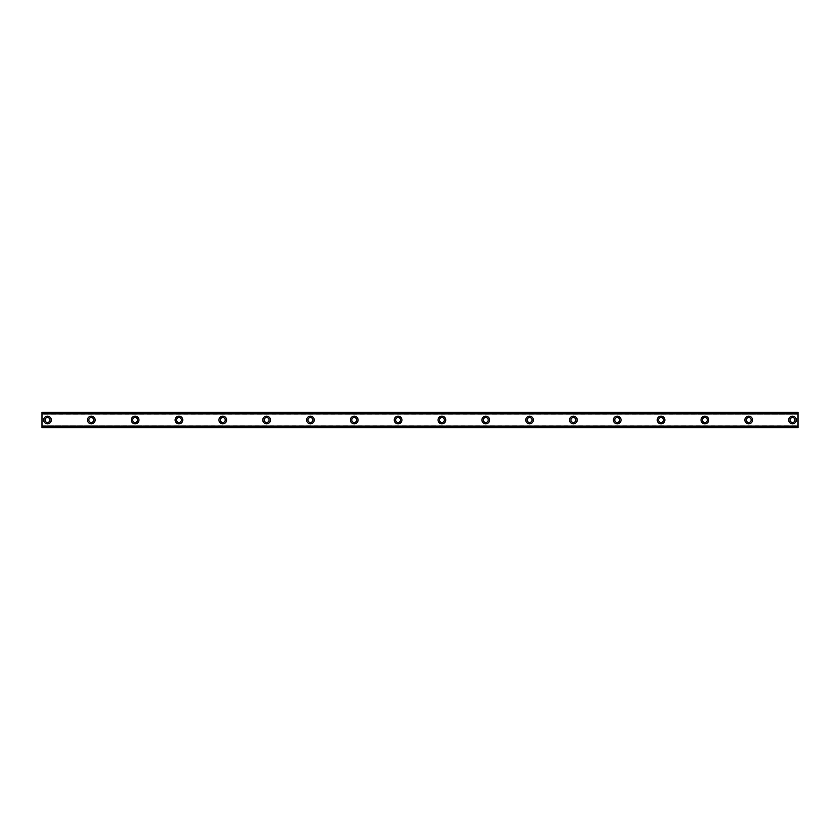 <?xml version="1.0" encoding="UTF-8"?>
<svg xmlns="http://www.w3.org/2000/svg" width="840" height="840" viewBox="0 0 840 840"><rect width="100%" height="100%" fill="white"/><g stroke="black" fill="none" stroke-linecap="round" stroke-linejoin="round"><path stroke-width="0.63" stroke-dasharray="4.2 3.15" d="M47.481 422.468A2.468 2.468 0 0 1 45.014 420A2.468 2.468 0 0 1 47.481 417.532A2.468 2.468 0 0 1 49.949 420A2.468 2.468 0 0 1 47.481 422.468M792.519 422.468A2.468 2.468 0 0 1 790.052 420A2.468 2.468 0 0 1 792.519 417.532A2.468 2.468 0 0 1 794.986 420A2.468 2.468 0 0 1 792.519 422.468M748.692 422.468A2.468 2.468 0 0 1 746.235 420A2.468 2.468 0 0 1 748.692 417.532A2.468 2.468 0 0 1 751.159 420A2.468 2.468 0 0 1 748.692 422.468M704.865 422.468A2.468 2.468 0 0 1 702.408 420A2.468 2.468 0 0 1 704.865 417.532A2.468 2.468 0 0 1 707.332 420A2.468 2.468 0 0 1 704.865 422.468M661.049 422.468A2.468 2.468 0 0 1 658.581 420A2.468 2.468 0 0 1 661.049 417.532A2.468 2.468 0 0 1 663.505 420A2.468 2.468 0 0 1 661.049 422.468M617.222 422.468A2.468 2.468 0 0 1 614.754 420A2.468 2.468 0 0 1 617.222 417.532A2.468 2.468 0 0 1 619.678 420A2.468 2.468 0 0 1 617.222 422.468M573.395 422.468A2.468 2.468 0 0 1 570.927 420A2.468 2.468 0 0 1 573.395 417.532A2.468 2.468 0 0 1 575.851 420A2.468 2.468 0 0 1 573.395 422.468M529.567 422.468A2.468 2.468 0 0 1 527.1 420A2.468 2.468 0 0 1 529.567 417.532A2.468 2.468 0 0 1 532.035 420A2.468 2.468 0 0 1 529.567 422.468M485.741 422.468A2.468 2.468 0 0 1 483.273 420A2.468 2.468 0 0 1 485.741 417.532A2.468 2.468 0 0 1 488.208 420A2.468 2.468 0 0 1 485.741 422.468M441.913 422.468A2.468 2.468 0 0 1 439.446 420A2.468 2.468 0 0 1 441.913 417.532A2.468 2.468 0 0 1 444.381 420A2.468 2.468 0 0 1 441.913 422.468M398.087 422.468A2.468 2.468 0 0 1 395.619 420A2.468 2.468 0 0 1 398.087 417.532A2.468 2.468 0 0 1 400.554 420A2.468 2.468 0 0 1 398.087 422.468M354.26 422.468A2.468 2.468 0 0 1 351.792 420A2.468 2.468 0 0 1 354.26 417.532A2.468 2.468 0 0 1 356.727 420A2.468 2.468 0 0 1 354.26 422.468M310.433 422.468A2.468 2.468 0 0 1 307.965 420A2.468 2.468 0 0 1 310.433 417.532A2.468 2.468 0 0 1 312.9 420A2.468 2.468 0 0 1 310.433 422.468M266.606 422.468A2.468 2.468 0 0 1 264.149 420A2.468 2.468 0 0 1 266.606 417.532A2.468 2.468 0 0 1 269.073 420A2.468 2.468 0 0 1 266.606 422.468M222.779 422.468A2.468 2.468 0 0 1 220.322 420A2.468 2.468 0 0 1 222.779 417.532A2.468 2.468 0 0 1 225.246 420A2.468 2.468 0 0 1 222.779 422.468M178.952 422.468A2.468 2.468 0 0 1 176.495 420A2.468 2.468 0 0 1 178.952 417.532A2.468 2.468 0 0 1 181.419 420A2.468 2.468 0 0 1 178.952 422.468M135.135 422.468A2.468 2.468 0 0 1 132.667 420A2.468 2.468 0 0 1 135.135 417.532A2.468 2.468 0 0 1 137.592 420A2.468 2.468 0 0 1 135.135 422.468M91.308 422.468A2.468 2.468 0 0 1 88.841 420A2.468 2.468 0 0 1 91.308 417.532A2.468 2.468 0 0 1 93.765 420A2.468 2.468 0 0 1 91.308 422.468M47.481 416.168A3.833 3.833 0 0 0 43.649 420A3.833 3.833 0 0 0 47.481 423.832A3.833 3.833 0 0 0 51.313 420A3.833 3.833 0 0 0 47.481 416.168M792.519 416.168A3.833 3.833 0 0 0 788.687 420A3.833 3.833 0 0 0 792.519 423.832A3.833 3.833 0 0 0 796.351 420A3.833 3.833 0 0 0 792.519 416.168M748.692 416.168A3.833 3.833 0 0 0 744.86 420A3.833 3.833 0 0 0 748.692 423.832A3.833 3.833 0 0 0 752.535 420A3.833 3.833 0 0 0 748.692 416.168M704.865 416.168A3.833 3.833 0 0 0 701.033 420A3.833 3.833 0 0 0 704.865 423.832A3.833 3.833 0 0 0 708.708 420A3.833 3.833 0 0 0 704.865 416.168M661.049 416.168A3.833 3.833 0 0 0 657.206 420A3.833 3.833 0 0 0 661.049 423.832A3.833 3.833 0 0 0 664.881 420A3.833 3.833 0 0 0 661.049 416.168M617.222 416.168A3.833 3.833 0 0 0 613.379 420A3.833 3.833 0 0 0 617.222 423.832A3.833 3.833 0 0 0 621.054 420A3.833 3.833 0 0 0 617.222 416.168M573.395 416.168A3.833 3.833 0 0 0 569.551 420A3.833 3.833 0 0 0 573.395 423.832A3.833 3.833 0 0 0 577.227 420A3.833 3.833 0 0 0 573.395 416.168M529.567 416.168A3.833 3.833 0 0 0 525.735 420A3.833 3.833 0 0 0 529.567 423.832A3.833 3.833 0 0 0 533.4 420A3.833 3.833 0 0 0 529.567 416.168M485.741 416.168A3.833 3.833 0 0 0 481.908 420A3.833 3.833 0 0 0 485.741 423.832A3.833 3.833 0 0 0 489.573 420A3.833 3.833 0 0 0 485.741 416.168M441.913 416.168A3.833 3.833 0 0 0 438.081 420A3.833 3.833 0 0 0 441.913 423.832A3.833 3.833 0 0 0 445.746 420A3.833 3.833 0 0 0 441.913 416.168M398.087 416.168A3.833 3.833 0 0 0 394.254 420A3.833 3.833 0 0 0 398.087 423.832A3.833 3.833 0 0 0 401.919 420A3.833 3.833 0 0 0 398.087 416.168M354.26 416.168A3.833 3.833 0 0 0 350.427 420A3.833 3.833 0 0 0 354.26 423.832A3.833 3.833 0 0 0 358.092 420A3.833 3.833 0 0 0 354.26 416.168M310.433 416.168A3.833 3.833 0 0 0 306.6 420A3.833 3.833 0 0 0 310.433 423.832A3.833 3.833 0 0 0 314.265 420A3.833 3.833 0 0 0 310.433 416.168M266.606 416.168A3.833 3.833 0 0 0 262.773 420A3.833 3.833 0 0 0 266.606 423.832A3.833 3.833 0 0 0 270.449 420A3.833 3.833 0 0 0 266.606 416.168M222.779 416.168A3.833 3.833 0 0 0 218.946 420A3.833 3.833 0 0 0 222.779 423.832A3.833 3.833 0 0 0 226.622 420A3.833 3.833 0 0 0 222.779 416.168M178.952 416.168A3.833 3.833 0 0 0 175.119 420A3.833 3.833 0 0 0 178.952 423.832A3.833 3.833 0 0 0 182.794 420A3.833 3.833 0 0 0 178.952 416.168M135.135 416.168A3.833 3.833 0 0 0 131.292 420A3.833 3.833 0 0 0 135.135 423.832A3.833 3.833 0 0 0 138.968 420A3.833 3.833 0 0 0 135.135 416.168M91.308 416.168A3.833 3.833 0 0 0 87.465 420A3.833 3.833 0 0 0 91.308 423.832A3.833 3.833 0 0 0 95.141 420A3.833 3.833 0 0 0 91.308 416.168M42 413.154L42 426.846L798 426.846L798 413.154L42 413.154L42 412.335L798 412.335L42 412.335L42 414.089L42 412.556M42 427.56L42 425.911L798 426.279L798 427.56L42 427.665L42 426.846M42 425.911L798 425.911M42 427.445L798 427.445L42 427.665L42 426.279M798 413.154L798 412.335L42 412.335M42 427.665L798 427.56M798 427.445L798 426.353L42 426.353M798 427.665L798 426.846M42 412.44L798 412.335M798 412.44L798 414.089L42 413.721M42 413.647L798 413.721M798 413.647L798 412.556M798 414.089L42 414.089M42 426.027L798 426.027L42 426.027M798 413.973L42 413.973L798 413.973"/><path stroke-width="1.26" d="M47.481 422.468A2.468 2.468 0 0 1 45.014 420A2.468 2.468 0 0 1 47.481 417.532A2.468 2.468 0 0 1 49.949 420A2.468 2.468 0 0 1 47.481 422.468M792.519 422.468A2.468 2.468 0 0 1 790.052 420A2.468 2.468 0 0 1 792.519 417.532A2.468 2.468 0 0 1 794.986 420A2.468 2.468 0 0 1 792.519 422.468M748.692 422.468A2.468 2.468 0 0 1 746.235 420A2.468 2.468 0 0 1 748.692 417.532A2.468 2.468 0 0 1 751.159 420A2.468 2.468 0 0 1 748.692 422.468M704.865 422.468A2.468 2.468 0 0 1 702.408 420A2.468 2.468 0 0 1 704.865 417.532A2.468 2.468 0 0 1 707.332 420A2.468 2.468 0 0 1 704.865 422.468M661.049 422.468A2.468 2.468 0 0 1 658.581 420A2.468 2.468 0 0 1 661.049 417.532A2.468 2.468 0 0 1 663.505 420A2.468 2.468 0 0 1 661.049 422.468M617.222 422.468A2.468 2.468 0 0 1 614.754 420A2.468 2.468 0 0 1 617.222 417.532A2.468 2.468 0 0 1 619.678 420A2.468 2.468 0 0 1 617.222 422.468M573.395 422.468A2.468 2.468 0 0 1 570.927 420A2.468 2.468 0 0 1 573.395 417.532A2.468 2.468 0 0 1 575.851 420A2.468 2.468 0 0 1 573.395 422.468M529.567 422.468A2.468 2.468 0 0 1 527.1 420A2.468 2.468 0 0 1 529.567 417.532A2.468 2.468 0 0 1 532.035 420A2.468 2.468 0 0 1 529.567 422.468M485.741 422.468A2.468 2.468 0 0 1 483.273 420A2.468 2.468 0 0 1 485.741 417.532A2.468 2.468 0 0 1 488.208 420A2.468 2.468 0 0 1 485.741 422.468M441.913 422.468A2.468 2.468 0 0 1 439.446 420A2.468 2.468 0 0 1 441.913 417.532A2.468 2.468 0 0 1 444.381 420A2.468 2.468 0 0 1 441.913 422.468M398.087 422.468A2.468 2.468 0 0 1 395.619 420A2.468 2.468 0 0 1 398.087 417.532A2.468 2.468 0 0 1 400.554 420A2.468 2.468 0 0 1 398.087 422.468M354.26 422.468A2.468 2.468 0 0 1 351.792 420A2.468 2.468 0 0 1 354.26 417.532A2.468 2.468 0 0 1 356.727 420A2.468 2.468 0 0 1 354.26 422.468M310.433 422.468A2.468 2.468 0 0 1 307.965 420A2.468 2.468 0 0 1 310.433 417.532A2.468 2.468 0 0 1 312.9 420A2.468 2.468 0 0 1 310.433 422.468M266.606 422.468A2.468 2.468 0 0 1 264.149 420A2.468 2.468 0 0 1 266.606 417.532A2.468 2.468 0 0 1 269.073 420A2.468 2.468 0 0 1 266.606 422.468M222.779 422.468A2.468 2.468 0 0 1 220.322 420A2.468 2.468 0 0 1 222.779 417.532A2.468 2.468 0 0 1 225.246 420A2.468 2.468 0 0 1 222.779 422.468M178.952 422.468A2.468 2.468 0 0 1 176.495 420A2.468 2.468 0 0 1 178.952 417.532A2.468 2.468 0 0 1 181.419 420A2.468 2.468 0 0 1 178.952 422.468M135.135 422.468A2.468 2.468 0 0 1 132.667 420A2.468 2.468 0 0 1 135.135 417.532A2.468 2.468 0 0 1 137.592 420A2.468 2.468 0 0 1 135.135 422.468M91.308 422.468A2.468 2.468 0 0 1 88.841 420A2.468 2.468 0 0 1 91.308 417.532A2.468 2.468 0 0 1 93.765 420A2.468 2.468 0 0 1 91.308 422.468M47.481 416.168A3.833 3.833 0 0 0 43.649 420A3.833 3.833 0 0 0 47.481 423.832A3.833 3.833 0 0 0 51.313 420A3.833 3.833 0 0 0 47.481 416.168M792.519 416.168A3.833 3.833 0 0 0 788.687 420A3.833 3.833 0 0 0 792.519 423.832A3.833 3.833 0 0 0 796.351 420A3.833 3.833 0 0 0 792.519 416.168M748.692 416.168A3.833 3.833 0 0 0 744.86 420A3.833 3.833 0 0 0 748.692 423.832A3.833 3.833 0 0 0 752.535 420A3.833 3.833 0 0 0 748.692 416.168M704.865 416.168A3.833 3.833 0 0 0 701.033 420A3.833 3.833 0 0 0 704.865 423.832A3.833 3.833 0 0 0 708.708 420A3.833 3.833 0 0 0 704.865 416.168M661.049 416.168A3.833 3.833 0 0 0 657.206 420A3.833 3.833 0 0 0 661.049 423.832A3.833 3.833 0 0 0 664.881 420A3.833 3.833 0 0 0 661.049 416.168M617.222 416.168A3.833 3.833 0 0 0 613.379 420A3.833 3.833 0 0 0 617.222 423.832A3.833 3.833 0 0 0 621.054 420A3.833 3.833 0 0 0 617.222 416.168M573.395 416.168A3.833 3.833 0 0 0 569.551 420A3.833 3.833 0 0 0 573.395 423.832A3.833 3.833 0 0 0 577.227 420A3.833 3.833 0 0 0 573.395 416.168M529.567 416.168A3.833 3.833 0 0 0 525.735 420A3.833 3.833 0 0 0 529.567 423.832A3.833 3.833 0 0 0 533.4 420A3.833 3.833 0 0 0 529.567 416.168M485.741 416.168A3.833 3.833 0 0 0 481.908 420A3.833 3.833 0 0 0 485.741 423.832A3.833 3.833 0 0 0 489.573 420A3.833 3.833 0 0 0 485.741 416.168M441.913 416.168A3.833 3.833 0 0 0 438.081 420A3.833 3.833 0 0 0 441.913 423.832A3.833 3.833 0 0 0 445.746 420A3.833 3.833 0 0 0 441.913 416.168M398.087 416.168A3.833 3.833 0 0 0 394.254 420A3.833 3.833 0 0 0 398.087 423.832A3.833 3.833 0 0 0 401.919 420A3.833 3.833 0 0 0 398.087 416.168M354.26 416.168A3.833 3.833 0 0 0 350.427 420A3.833 3.833 0 0 0 354.26 423.832A3.833 3.833 0 0 0 358.092 420A3.833 3.833 0 0 0 354.26 416.168M310.433 416.168A3.833 3.833 0 0 0 306.6 420A3.833 3.833 0 0 0 310.433 423.832A3.833 3.833 0 0 0 314.265 420A3.833 3.833 0 0 0 310.433 416.168M266.606 416.168A3.833 3.833 0 0 0 262.773 420A3.833 3.833 0 0 0 266.606 423.832A3.833 3.833 0 0 0 270.449 420A3.833 3.833 0 0 0 266.606 416.168M222.779 416.168A3.833 3.833 0 0 0 218.946 420A3.833 3.833 0 0 0 222.779 423.832A3.833 3.833 0 0 0 226.622 420A3.833 3.833 0 0 0 222.779 416.168M178.952 416.168A3.833 3.833 0 0 0 175.119 420A3.833 3.833 0 0 0 178.952 423.832A3.833 3.833 0 0 0 182.794 420A3.833 3.833 0 0 0 178.952 416.168M135.135 416.168A3.833 3.833 0 0 0 131.292 420A3.833 3.833 0 0 0 135.135 423.832A3.833 3.833 0 0 0 138.968 420A3.833 3.833 0 0 0 135.135 416.168M91.308 416.168A3.833 3.833 0 0 0 87.465 420A3.833 3.833 0 0 0 91.308 423.832A3.833 3.833 0 0 0 95.141 420A3.833 3.833 0 0 0 91.308 416.168M42 412.335L798 412.335L42 412.335L42 427.665L798 427.665L42 427.445M42 413.889L798 413.889L798 426.111L42 426.111M42 426.374L798 426.111M798 426.374L798 427.445M42 412.556L798 412.335M798 412.556L798 413.627L42 413.627M42 427.665L798 427.665"/></g></svg>
